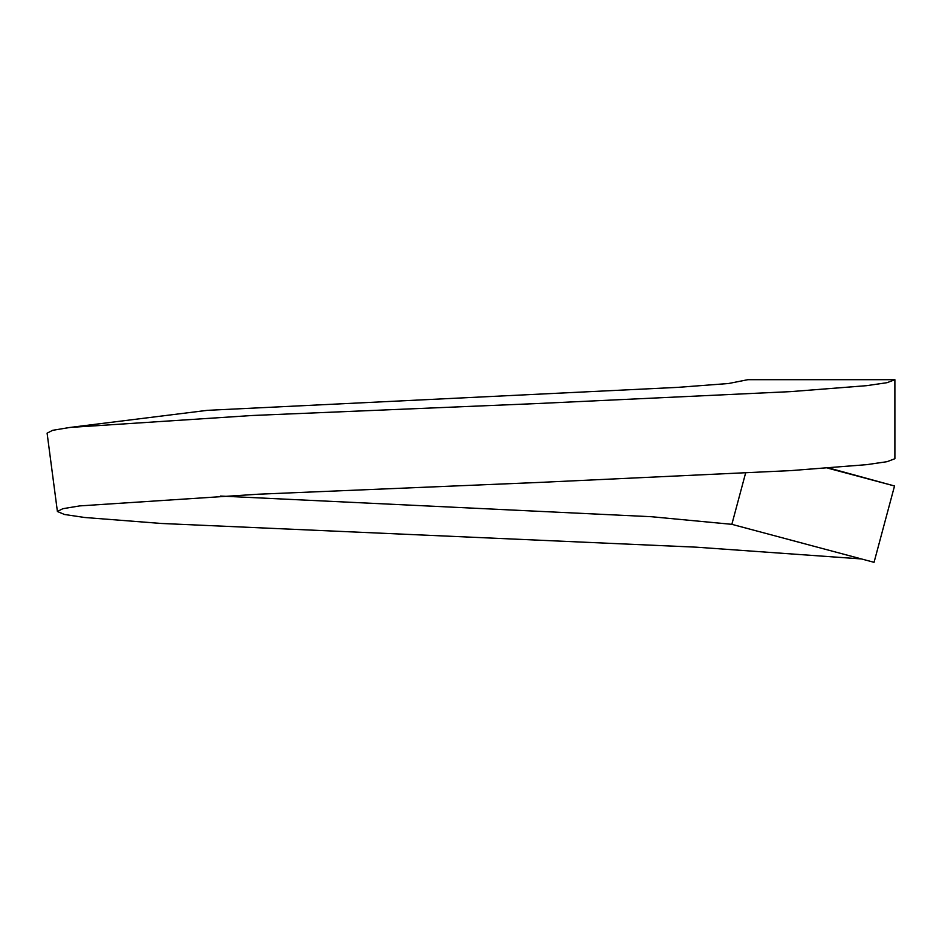 <?xml version="1.0" encoding="UTF-8"?>
<svg xmlns="http://www.w3.org/2000/svg" width="942" height="942" viewBox="0 0 942 942"><rect width="100%" height="100%" fill="white"/><g stroke="black" fill="none" stroke-linecap="round" stroke-linejoin="round"><path stroke-width="1.41" d="M220.357 496.057L651.464 516.722L731.852 524.329L745.569 473.167M894.888 379.697L887.093 382.676L866.64 385.667L790.644 391.625L536.763 403.565L252.103 415.504L69.944 427.444L207.252 410.347L678.158 387.339L728.543 383.512L747.889 379.685L894.888 379.697L894.9 458.707L887.07 461.686L866.616 464.665L790.891 470.6L539.118 482.434L258.379 494.209L79.705 505.901L62.831 508.704L57.403 511.494L64.48 514.485L84.662 517.488L161.2 523.458L696.385 547.184L861.424 558.936M827.712 468.127L894.523 485.99L874.058 562.315L731.852 524.329M69.944 427.444L52.658 430.306L47.1 433.167L57.403 511.494M829.031 468.033L894.523 485.99"/></g></svg>
